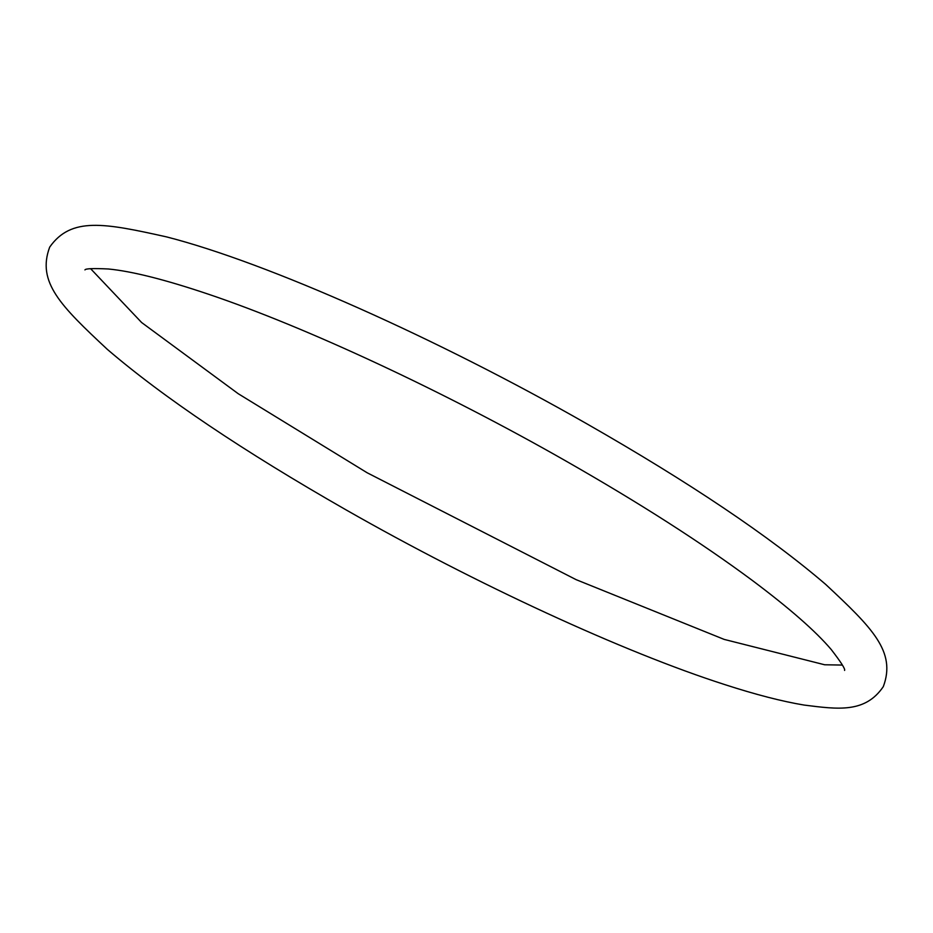 <?xml version="1.0" encoding="UTF-8"?>
<svg xmlns="http://www.w3.org/2000/svg" width="933" height="933" viewBox="0 0 933 933"><rect width="100%" height="100%" fill="white"/><g stroke="black" fill="none" stroke-linecap="round" stroke-linejoin="round"><path stroke-width="1.4" d="M346.026 509.861C476.028 584.046 623.524 652.144 725.093 684.694C755.567 694.56 781.877 701.348 804.036 705.056C838.184 709.383 865.218 713.209 883.306 686.63C896.391 651.654 872.203 627.839 825.623 584.35C769.317 536.113 689.767 482.629 586.974 423.885C437.985 338.796 267.421 262.698 166.68 236.924C104.473 223.069 71.165 216.561 49.694 247.117C36.609 282.104 60.797 305.907 107.377 349.409C163.683 397.633 243.233 451.117 346.026 509.861M84.938 269.905C85.498 268.564 93.3 268.261 108.333 268.984C131.81 271.223 165.304 279.667 208.817 294.338C306.094 327.168 444.283 391.603 565.865 460.995C639.35 502.91 701.488 542.703 752.278 580.396C789.341 608.141 815.675 631.198 831.268 649.578C840.983 662.162 845.415 669.113 844.587 670.43M90.606 268.681L141.641 322.538L238.242 393.726L367.136 472.763L576.058 579.626L724.183 639.408L824.667 664.774L842.394 665.066"/></g></svg>

